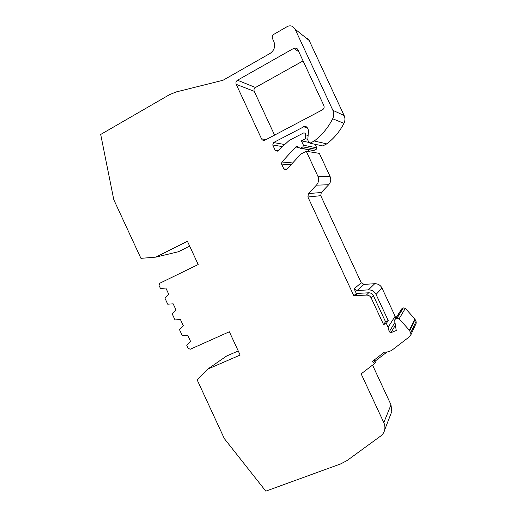 <?xml version="1.0" encoding="UTF-8"?>
<svg xmlns="http://www.w3.org/2000/svg" width="517" height="517" viewBox="0 0 517 517"><rect width="100%" height="100%" fill="white"/><g stroke="black" fill="none" stroke-linecap="round" stroke-linejoin="round"><path stroke-width="0.78" d="M386.335 323.422L388.222 320.579L376.066 294.451C374.431 291.362 371.872 289.837 368.408 289.869L357.066 290.567L354.151 288.822L356.31 293.462L368.666 292.803C370.799 292.784 372.369 293.721 373.377 295.621L385.514 321.716L383.575 324.579L386.335 323.422L388.125 327.28L389.236 331.824L390.936 332.689L396.242 330.492L394.587 319.997L395.589 318.879L396.978 318.291L399.124 318.795L409.393 330.273L410.705 332.896L410.931 334.719L409.865 336.431L392.338 349.899C389.96 351.489 387.311 352.245 384.377 352.167L372.234 361.525L374.825 363.361L361.15 373.862L383.808 422.622C384.894 425.026 385.178 427.449 384.667 429.905C384.073 432.458 382.729 434.513 380.641 436.07L347.153 460.485L340.832 463.846L265.809 491.15L224.352 438.642L197.126 379.801L207.627 369.157L240.14 355.056L229.348 331.759L190.256 349.246L188.156 348.348L186.747 345.298L190.573 341.42L187.729 335.274L182.288 335.656L179.47 329.568L183.276 325.658L180.433 319.512L175.005 319.933L172.193 313.845L176.006 309.948L173.163 303.809L167.734 304.209L164.917 298.128L168.716 294.192L165.873 288.053L160.457 288.492L159.049 285.455L159.721 283.264L198.198 264.53L187.425 241.277L155.772 257.136L140.928 258.345L113.805 199.736L100.692 134.459L169.563 94.637L176.168 91.955L222.995 80.277L270.087 53.419C274.327 50.414 275.58 46.44 273.855 41.502L272.511 38.601C271.89 36.843 272.336 35.414 273.861 34.322L287.122 26.651C288.913 25.676 290.683 25.598 292.454 26.406L295.071 29.126L332.87 110.308C334.092 113.12 334.027 115.931 332.689 118.761C328.121 127.705 321.968 135.124 314.239 141.005L309.948 143.228L308.229 141.18L307.802 139.842L308.5 130.29L307.479 128.087C306.839 126.878 305.851 126.322 304.519 126.419L273.532 142.55L272.737 144.999L275.212 150.331L277.526 151.145L289.294 140.365L303.666 132.921C304.933 132.888 305.605 133.528 305.683 134.847L305.398 138.756L307.841 139.319M305.398 138.756L301.417 140.837L303.466 145.245L302.917 146.893L300.235 148.25L296.616 146.434L295.737 146.957L281.914 162.008L281.597 164.063L283.878 168.975L286.017 169.886L286.689 169.434L300.959 153.995L306.264 151.268L319.332 153.362L330.066 176.426C331.294 179.483 330.841 182.255 328.696 184.743L321.277 192.524L320.76 195.691L361.241 282.747L364 284.395L374.735 283.71C378.017 283.671 380.434 285.106 381.979 288.027L395.117 316.262L395.621 318.336M373.914 360.226L375.174 361.112L387 352.006M375.174 361.112L374.89 361.583M374.825 363.361L375.588 362.049L373.468 360.569M372.557 365.105L390.994 404.792L391.789 411.551L390.703 414.343M395.085 319.202L402.045 308.442L403.331 307.899L405.322 308.352L414.834 318.957L416.043 321.38L416.256 323.067L415.746 324.185M388.125 327.28L395.117 316.262M306.264 151.268L317.858 176.187C319.189 179.483 318.705 182.482 316.404 185.17L308.442 193.565L307.899 196.99L353.802 295.737L356.31 293.462M309.166 149.781L307.589 151.475M315.124 144.321L316.74 147.791L316.223 149.31L313.729 150.563L312.869 150.415M301.417 140.837L309.366 142.537M309.948 143.228L322.77 145.93L326.77 143.875L314.239 141.005M306.749 37.954L309.179 40.475L344.135 115.537C345.259 118.128 345.201 120.732 343.947 123.343C339.688 131.602 333.963 138.446 326.77 143.875M207.627 369.157L226.633 356.013L238.24 350.953M155.772 257.136L178.352 251.76L189.668 246.118M385.514 321.716L388.222 320.579M237.49 80.219C236.03 81.247 235.603 82.63 236.211 84.349L261.512 138.795C262.171 140.029 263.172 140.572 264.51 140.417L322.459 109.83C324.03 108.79 324.502 107.381 323.881 105.61L297.798 49.574L296.215 48.094L293.824 48.314L237.49 80.219L255.437 87.502L303.078 60.916M274.624 135.208L254.228 91.328C253.666 89.732 254.067 88.452 255.437 87.502M383.575 324.579L371.193 297.96C370.166 296.021 368.569 295.058 366.391 295.078L353.802 295.737M275.212 150.331L278.062 150.731M283.878 168.975L286.961 169.137M383.808 422.622L390.994 404.792M410.705 332.896L416.043 321.38M409.697 330.738L415.112 319.383M409.393 330.273L414.834 318.957M399.124 318.795L405.322 308.352M396.978 318.291L403.331 307.899M395.589 318.879L402.045 308.442M390.936 332.689L395.331 325.277M389.236 331.824L394.859 322.569M316.404 185.17L328.696 184.743M308.442 193.565L321.277 192.524M317.858 176.187L330.066 176.426M281.597 164.063L290.987 164.787M281.914 162.008L292.687 162.945M295.737 146.957L298.742 147.481M300.474 148.153L313.948 150.479M302.917 146.893L316.223 149.31M303.466 145.245L316.74 147.791M305.683 134.847L308.126 135.467M272.737 144.999L282.528 146.608M273.532 142.55L284.764 144.54M303.531 126.736L307.369 127.873M332.689 118.761L343.947 123.343M332.87 110.308L344.135 115.537M295.071 29.126L309.179 40.475M307.899 196.99L320.76 195.691M357.066 290.567L364 284.395M354.151 288.822L361.241 282.747M368.408 289.869L374.735 283.71M376.066 294.451L381.979 288.027M261.512 138.795L266.223 139.661M236.211 84.349L254.228 91.328M298.839 51.81L293.824 48.314M357.331 293.488L354.843 295.769M368.666 292.803L366.391 295.078M373.377 295.621L371.193 297.96M384.667 429.905L391.789 411.551M410.931 334.719L416.256 323.067M296.616 146.434L297.966 146.673M300.235 148.25L313.729 150.563M304.519 126.419L306.717 127.079M297.378 48.921L296.215 48.094"/></g></svg>
